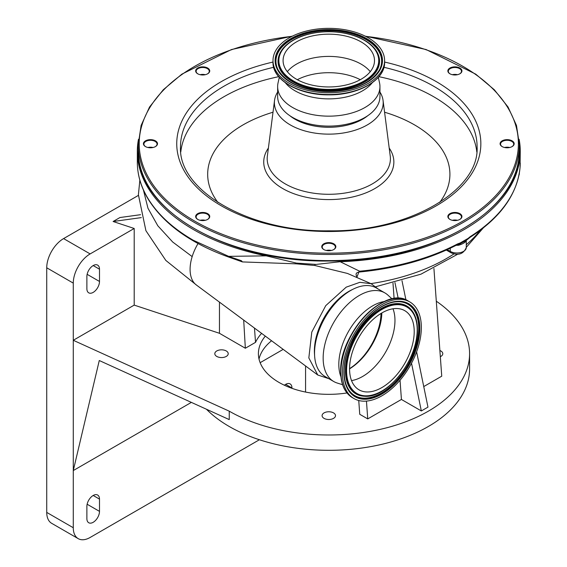 <?xml version="1.0" encoding="UTF-8"?>
<svg xmlns="http://www.w3.org/2000/svg" width="567" height="567" viewBox="0 0 567 567"><rect width="100%" height="100%" fill="white"/><g stroke="black" fill="none" stroke-linecap="round" stroke-linejoin="round"><path stroke-width="0.85" d="M457.243 220.35A7.038 4.061 0 0 0 454.897 220.116A7.038 4.061 0 0 0 452.551 220.35M452.338 220.301A6.57 3.792 180 0 1 454.897 220.003A6.57 3.792 180 0 1 457.456 220.301M459.702 219.486A6.57 3.792 0 0 0 461.467 216.899A6.57 3.792 0 0 0 454.897 213.107A6.57 3.792 0 0 0 448.327 216.899A6.57 3.792 0 0 0 450.092 219.486M454.897 220.584A7.038 4.061 180 0 1 449.922 219.394A7.038 4.061 180 0 1 448.391 214.964A7.038 4.061 180 0 1 454.897 212.455A7.038 4.061 180 0 1 461.396 214.964A7.038 4.061 180 0 1 459.872 219.394A7.038 4.061 180 0 1 454.897 220.584M331.142 250.508A7.038 4.061 0 0 0 328.796 250.274A7.038 4.061 0 0 0 326.45 250.508M326.238 250.458A6.57 3.792 180 0 1 328.796 250.16A6.57 3.792 180 0 1 331.355 250.458M333.602 249.643A6.57 3.792 0 0 0 335.366 247.056A6.57 3.792 0 0 0 328.796 243.264A6.57 3.792 0 0 0 322.226 247.056A6.57 3.792 0 0 0 323.991 249.643M328.796 250.734A7.038 4.061 180 0 1 323.821 249.551A7.038 4.061 180 0 1 322.29 245.121A7.038 4.061 180 0 1 328.796 242.612A7.038 4.061 180 0 1 335.303 245.121A7.038 4.061 180 0 1 333.772 249.551A7.038 4.061 180 0 1 328.796 250.734M205.041 220.35A7.038 4.061 0 0 0 202.695 220.116A7.038 4.061 0 0 0 200.349 220.35M200.137 220.301A6.57 3.792 180 0 1 202.695 220.003A6.57 3.792 180 0 1 205.254 220.301M207.501 219.486A6.57 3.792 0 0 0 209.266 216.899A6.57 3.792 0 0 0 202.695 213.107A6.57 3.792 0 0 0 196.125 216.899A6.57 3.792 0 0 0 197.89 219.486M202.695 220.584A7.038 4.061 180 0 1 197.72 219.394A7.038 4.061 180 0 1 196.196 214.964A7.038 4.061 180 0 1 202.695 212.455A7.038 4.061 180 0 1 209.202 214.964A7.038 4.061 180 0 1 207.678 219.394A7.038 4.061 180 0 1 202.695 220.584M152.814 147.548A7.038 4.061 0 0 0 150.468 147.314A7.038 4.061 0 0 0 148.122 147.548M147.909 147.498A6.57 3.792 180 0 1 150.468 147.2A6.57 3.792 180 0 1 153.019 147.498M155.273 146.683A6.57 3.792 0 0 0 157.038 144.096A6.57 3.792 0 0 0 150.468 140.304A6.57 3.792 0 0 0 143.898 144.096A6.57 3.792 0 0 0 145.662 146.683M150.468 147.781A7.038 4.061 180 0 1 145.485 146.591A7.038 4.061 180 0 1 143.961 142.161A7.038 4.061 180 0 1 150.468 139.652A7.038 4.061 180 0 1 156.967 142.161A7.038 4.061 180 0 1 155.443 146.591A7.038 4.061 180 0 1 150.468 147.781M205.041 74.745A7.038 4.061 0 0 0 202.695 74.511A7.038 4.061 0 0 0 200.349 74.745M200.137 74.695A6.57 3.792 180 0 1 202.695 74.397A6.57 3.792 180 0 1 205.254 74.695M207.501 73.88A6.57 3.792 0 0 0 209.266 71.293A6.57 3.792 0 0 0 202.695 67.501A6.57 3.792 0 0 0 196.125 71.293A6.57 3.792 0 0 0 197.89 73.88M202.695 74.979A7.038 4.061 180 0 1 197.72 73.788A7.038 4.061 180 0 1 196.196 69.358A7.038 4.061 180 0 1 202.695 66.849A7.038 4.061 180 0 1 209.202 69.358A7.038 4.061 180 0 1 207.678 73.788A7.038 4.061 180 0 1 202.695 74.979M457.243 74.745A7.038 4.061 0 0 0 454.897 74.511A7.038 4.061 0 0 0 452.551 74.745M452.338 74.695A6.57 3.792 180 0 1 454.897 74.397A6.57 3.792 180 0 1 457.456 74.695M459.702 73.88A6.57 3.792 0 0 0 461.467 71.293A6.57 3.792 0 0 0 454.897 67.501A6.57 3.792 0 0 0 448.327 71.293A6.57 3.792 0 0 0 450.092 73.88M454.897 74.979A7.038 4.061 180 0 1 449.922 73.788A7.038 4.061 180 0 1 448.391 69.358A7.038 4.061 180 0 1 454.897 66.849A7.038 4.061 180 0 1 461.396 69.358A7.038 4.061 180 0 1 459.872 73.788A7.038 4.061 180 0 1 454.897 74.979M509.471 147.548A7.038 4.061 0 0 0 507.125 147.314A7.038 4.061 0 0 0 504.779 147.548M504.573 147.498A6.57 3.792 180 0 1 507.125 147.2A6.57 3.792 180 0 1 509.683 147.498M511.937 146.683A6.57 3.792 0 0 0 513.695 144.096A6.57 3.792 0 0 0 507.125 140.304A6.57 3.792 0 0 0 500.555 144.096A6.57 3.792 0 0 0 502.319 146.683M507.125 147.781A7.038 4.061 180 0 1 502.149 146.591A7.038 4.061 180 0 1 500.626 142.161A7.038 4.061 180 0 1 507.125 139.652A7.038 4.061 180 0 1 513.631 142.161A7.038 4.061 180 0 1 512.107 146.591A7.038 4.061 180 0 1 507.125 147.781M379.947 92.038A54.404 31.412 180 0 1 383.051 100.394A54.404 31.412 180 0 1 328.796 134.138A54.404 31.412 180 0 1 274.541 100.394A54.404 31.412 180 0 1 277.646 92.038M367.763 115.703A47.869 27.634 180 0 1 328.796 127.284A47.869 27.634 180 0 1 289.836 115.703M378.309 77.353L379.536 82.86A51.15 29.534 180 0 1 379.947 86.623L379.947 96.567A51.15 29.534 180 0 1 328.796 126.101A51.15 29.534 180 0 1 277.646 96.567L277.646 86.623A51.15 29.534 180 0 1 278.057 82.86L279.283 77.353M379.947 86.623A51.15 29.534 180 0 1 328.796 116.157A51.15 29.534 180 0 1 277.646 86.623M372.243 82.768A47.777 27.585 180 0 1 328.796 98.878A47.777 27.585 180 0 1 285.35 82.768M297.314 79.699A46.941 27.103 180 0 1 328.796 72.704A46.941 27.103 180 0 1 360.279 79.699M287.334 71.676A45.707 26.387 180 0 1 328.796 56.402A45.707 26.387 180 0 1 370.258 71.676M328.796 86.957A45.707 26.387 180 0 1 283.089 60.563A45.707 26.387 180 0 1 328.796 34.176A45.707 26.387 180 0 1 374.503 60.563A45.707 26.387 180 0 1 328.796 86.957M328.796 28.35A55.8 32.213 180 0 1 384.596 60.563A55.8 32.213 180 0 1 328.796 92.782A55.8 32.213 180 0 1 272.996 60.563A55.8 32.213 180 0 1 328.796 28.35M352.32 289.588A48.535 28.024 120 0 0 348.705 291.459A48.535 28.024 120 0 0 314.579 354.963M328.825 378.671L317.775 375.014L308.831 357.926L311.793 332.056L325.749 305.641L346.217 287.15L359.854 282.316L371.158 283.72L378.09 288.986M519.117 139.284A191.469 110.544 180 0 1 520.265 151.382A191.469 110.544 180 0 1 340.179 261.727L359.62 271.21A191.469 110.544 0 0 0 457.604 243.902L460.22 242.945L468.044 238.431L470.468 236.474A191.469 110.544 0 0 0 520.052 167.357L520.265 151.382M229.373 257.149A1.878 0.801 -70.5 0 1 229.004 257.198C191.207 243.583 164.473 224.567 148.802 200.151C141.19 187.897 137.363 175.217 137.327 162.105A191.469 110.544 0 0 0 148.625 199.52C158.384 215.063 173.311 228.664 193.404 240.323L228.65 256.348L241.407 260.735L242.449 261.926L229.004 257.198A1.878 0.801 -70.5 0 1 228.65 256.348L266.249 255.859A191.469 110.544 180 0 1 193.404 229.543A191.469 110.544 180 0 1 137.327 151.382A191.469 110.544 180 0 1 138.476 139.284M198.046 243.562A35.664 20.589 120 0 0 192.17 256.61A35.664 20.589 120 0 0 196.331 284.974L317.775 375.014M371.158 283.72L347.436 273.436L314.883 265.505L296.576 263.853L242.449 261.926M191.37 402.386L73.278 470.567L99.275 360.527L229.245 419.601L229.245 411.174A140.786 81.287 0 0 0 382.675 428.794A140.786 81.287 0 0 0 469.582 353.695A140.786 81.287 0 0 0 436.307 301.212M206.452 409.239A140.786 81.287 0 0 0 229.245 426.497A140.786 81.287 0 0 0 382.675 444.117A140.786 81.287 0 0 0 469.582 369.025L469.582 353.695M226.254 350.959A6.705 3.87 0 0 0 218.947 350.123A6.705 3.87 0 0 0 214.808 353.695A6.705 3.87 0 0 0 216.778 356.437A6.705 3.87 0 0 0 224.078 357.274A6.705 3.87 0 0 0 228.218 353.695A6.705 3.87 0 0 0 226.254 350.959M333.538 412.896A6.705 3.87 0 0 0 326.231 412.06A6.705 3.87 0 0 0 322.091 415.632A6.705 3.87 0 0 0 324.055 418.375A6.705 3.87 0 0 0 331.362 419.211A6.705 3.87 0 0 0 335.501 415.632A6.705 3.87 0 0 0 333.538 412.896M440.332 356.693A6.705 3.87 0 0 0 442.784 353.695A6.705 3.87 0 0 0 440.821 350.959A6.705 3.87 0 0 0 439.879 350.512M259.02 359.06A70.393 40.64 180 0 1 271.572 340.76M265.321 336.125A70.393 40.64 0 0 0 258.403 353.695A70.393 40.64 0 0 0 279.021 382.434A70.393 40.64 0 0 0 346.969 392.959M342.433 373.022A55.8 32.213 -60 0 1 366.792 316.868A55.8 32.213 -60 0 1 409.792 301.92A55.8 32.213 -60 0 1 421.345 327.464A55.8 32.213 -60 0 1 396.992 383.618A55.8 32.213 -60 0 1 353.992 398.573A55.8 32.213 -60 0 1 342.433 373.022M340.937 376.764A47.777 27.585 -60 0 1 338.818 364.383A47.777 27.585 -60 0 1 384.383 301.524M342.596 384.731L337.216 383.037A51.15 29.534 -60 0 1 333.75 381.52A51.15 29.534 -60 0 1 323.155 358.103A51.15 29.534 -60 0 1 345.48 306.619A51.15 29.534 -60 0 1 384.901 292.919A51.15 29.534 -60 0 1 387.948 295.159L392.109 298.972M333.75 381.52L325.132 376.545A51.15 29.534 -60 0 1 314.543 353.128A51.15 29.534 -60 0 1 336.869 301.651A51.15 29.534 -60 0 1 376.29 287.944L384.901 292.919M315.245 344.523A47.869 27.634 -60 0 1 343.609 295.393M392.995 308.781A45.707 26.394 -60 0 1 394.965 320.475A45.707 26.394 -60 0 1 351.54 380.592M414.215 331.589A45.707 26.394 -60 0 1 394.256 377.587A45.707 26.394 -60 0 1 359.039 389.834A45.707 26.394 -60 0 1 349.57 368.904A45.707 26.394 -60 0 1 369.521 322.906A45.707 26.394 -60 0 1 404.746 310.659A45.707 26.394 -60 0 1 414.215 331.589M349.57 368.848A46.877 27.06 120 0 0 381.839 312.956M381.017 313.445A46.65 26.933 -60 0 1 349.57 368.635M466.131 240.557A2.814 2.254 -160.1 0 0 466.074 240.996C465.096 242.577 462.672 243.98 458.802 245.199A9.384 5.422 180 0 1 456.187 245.298M458.937 244.093A2.814 0.468 -96.9 0 0 458.802 245.199M520.166 165.996A1.878 1.765 -175.3 0 0 520.18 165.869L520.045 167.463C517.295 194.297 500.64 217.586 470.086 237.332L467.966 239.054A1.878 0.787 -133.3 0 1 467.541 239.146L465.592 240.94L459.702 243.888M241.173 261.118L241.407 260.735M520.265 163.055L520.18 165.869A1.878 1.765 -175.3 0 0 520.187 165.748M470.086 237.332A1.878 1.134 -122.4 0 0 470.468 236.474M465.592 240.94L467.966 239.054A1.878 0.787 -133.3 0 0 468.044 238.431M459.107 244.008A1.878 1.304 -103.1 0 0 459.355 243.987L459.355 243.987A1.878 1.304 -103.1 0 0 460.22 242.945M460.843 243.512L457.215 244.76A1.878 1.028 -117.7 0 0 457.604 243.902M457.215 244.76C429.155 259.31 396.581 268.389 359.492 272.011L359.62 271.21L359.195 271.203L359.039 272.054L357.118 272.621L356.211 273.563L356.069 274.867L357.125 277.639M356.778 277.483L359.195 271.203M340.179 261.727L316.081 264.42L296.428 263.102L266.249 255.859M315.025 264.307L314.883 265.505M254.47 328.073L255.533 342.348L245.341 348.237L219.457 333.29L134.202 305.11L134.202 228.48L113.102 221.499L119.977 217.53L140.573 214.695M113.102 221.499L141.296 217.615M255.533 342.348A75.85 43.794 180 0 1 261.607 333.368M134.202 305.11L73.278 340.285L229.245 411.174M416.61 351.845L427.972 407.127L421.338 410.955L401.429 399.459L367.742 418.907L359.747 414.293L358.748 400.508M433.925 268.474L441.743 376.183L423.747 386.574M401.429 399.459L400.033 380.23M394.108 298.625L392.981 283.089M366.452 401.089L367.742 418.907M291.962 388.331L291.962 387.991A8.916 5.146 120 0 0 290.113 383.909A8.916 5.146 120 0 0 284.393 385.234M99.494 499.116A8.916 5.146 120 0 0 97.644 495.034A8.916 5.146 120 0 0 90.777 497.422A8.916 5.146 120 0 0 86.886 506.395L86.886 518.656A8.916 5.146 120 0 0 88.728 522.739A8.916 5.146 120 0 0 95.603 520.35A8.916 5.146 120 0 0 99.494 511.377L99.494 499.116L93.186 495.473M283.195 349.371L260.147 362.682M134.202 228.48L90.139 253.917A23.842 13.764 120 0 0 73.278 283.117L73.278 527.735A23.842 13.764 120 0 0 78.218 538.65A23.842 13.764 120 0 0 90.139 537.466L259.402 439.744M305.57 392.059L305.57 365.963M99.494 269.205A8.916 5.146 120 0 0 97.644 265.122A8.916 5.146 120 0 0 90.777 267.511A8.916 5.146 120 0 0 86.886 276.483L86.886 288.745A8.916 5.146 120 0 0 88.728 292.827A8.916 5.146 120 0 0 95.603 290.439A8.916 5.146 120 0 0 99.494 281.466L99.494 269.205L93.186 265.569M138.391 195.402L63.589 238.594A23.842 13.764 120 0 0 46.735 267.787L46.735 512.412A23.842 13.764 120 0 0 51.668 523.32L78.218 538.65M394.951 282.593L398.197 298.37M411.522 363.22L421.338 410.955M401.982 280.665L405.937 299.9M219.457 302.119L219.457 333.29M245.341 348.237L243.69 320.086M519.329 150.609A190.533 110.005 180 0 1 328.796 260.614A190.533 110.005 180 0 1 138.263 150.609L138.263 144.479A190.533 110.005 180 0 0 328.796 254.484A190.533 110.005 180 0 0 519.329 144.479L519.329 150.609C521.824 209.946 430.431 262.493 328.796 261.011C227.161 262.493 135.768 209.946 138.263 150.609M365.559 36.331A189.598 109.459 180 0 1 517.487 154.38A189.598 109.459 180 0 1 328.796 253.18A189.598 109.459 180 0 1 140.106 154.38A189.598 109.459 180 0 1 292.033 36.331M383.944 67.303A148.299 85.617 180 0 1 477.095 146.782C479.668 190.243 408.793 232.144 328.796 230.812C248.8 232.144 177.925 190.243 180.497 146.782A148.299 85.617 180 0 1 273.648 67.303M384.596 62.051A152.048 87.786 180 0 1 478.172 160.114A152.048 87.786 180 0 1 328.796 231.499A152.048 87.786 180 0 1 179.42 160.114A152.048 87.786 180 0 1 272.996 62.051M180.788 151.956A148.299 85.617 180 0 1 278.695 76.68M217.898 202.405A121.125 69.932 180 0 1 273.018 112.216M389.203 148.065A65.063 37.564 180 0 1 328.796 199.584A65.063 37.564 180 0 1 268.389 148.065M384.575 112.216A121.125 69.932 180 0 1 439.694 202.405M383.051 100.394L390.238 156.081A61.612 35.572 180 0 1 328.796 194.29A61.612 35.572 180 0 1 267.355 156.081L274.541 100.394M377.062 78.487A55.304 31.929 180 0 1 328.796 94.824A55.304 31.929 180 0 1 280.53 78.487M384.596 60.563L384.596 62.32A55.8 32.213 180 0 1 328.796 94.533A55.8 32.213 180 0 1 272.996 62.32L272.996 60.563M328.796 31.738A49.931 28.832 180 0 1 378.728 60.563A49.931 28.832 180 0 1 328.796 89.395A49.931 28.832 180 0 1 278.865 60.563A49.931 28.832 180 0 1 328.796 31.738M328.796 31.717A50.626 29.229 180 0 1 377.204 52.384A50.626 29.229 180 0 1 328.796 90.174A50.626 29.229 180 0 1 280.389 52.384A50.626 29.229 180 0 1 328.796 31.717M377.268 52.511A50.768 29.314 180 0 1 377.338 52.639A50.768 29.314 180 0 1 328.796 90.536A50.768 29.314 180 0 1 280.254 52.639A50.768 29.314 180 0 1 280.325 52.511M278.199 70.032A52.851 30.512 180 0 1 328.796 30.71A52.851 30.512 180 0 1 379.394 70.032M328.796 91.542A52.993 30.597 180 0 1 278.128 69.904A52.993 30.597 180 0 1 328.796 30.349A52.993 30.597 180 0 1 379.465 69.904A52.993 30.597 180 0 1 328.796 91.542M328.796 29.569A53.688 30.994 180 0 1 382.484 60.563A53.688 30.994 180 0 1 328.796 91.563A53.688 30.994 180 0 1 275.108 60.563A53.688 30.994 180 0 1 328.796 29.569M143.423 190.044L147.973 208.252L157.81 225.772L172.708 242.024L192.17 256.61M346.586 370.634A49.931 28.832 -60 0 1 381.889 309.476A49.931 28.832 -60 0 1 417.199 329.859A49.931 28.832 -60 0 1 381.889 391.017A49.931 28.832 -60 0 1 346.586 370.634M345.764 370.726A50.626 29.229 -60 0 1 372.909 314.94A50.626 29.229 -60 0 1 413.18 312.417A50.626 29.229 -60 0 1 417.362 329.392A50.626 29.229 -60 0 1 364.772 396.262A50.626 29.229 -60 0 1 345.764 370.726M364.631 396.255A50.768 29.314 -60 0 1 364.482 396.248A50.768 29.314 -60 0 1 345.423 370.641A50.768 29.314 -60 0 1 372.647 314.699A50.768 29.314 -60 0 1 413.024 312.169A50.768 29.314 -60 0 1 413.102 312.289M398.991 301.694A52.851 30.512 -60 0 1 418.694 328.343A52.851 30.512 -60 0 1 390.429 386.51A52.851 30.512 -60 0 1 348.393 389.331M344.091 371.69A52.993 30.597 -60 0 1 399.14 301.694A52.993 30.597 -60 0 1 419.034 328.421A52.993 30.597 -60 0 1 390.62 386.814A52.993 30.597 -60 0 1 348.471 389.458A52.993 30.597 -60 0 1 344.091 372.023M343.928 372.165A53.688 30.994 -60 0 1 381.889 306.414A53.688 30.994 -60 0 1 419.849 328.328A53.688 30.994 -60 0 1 381.889 394.079A53.688 30.994 -60 0 1 343.928 372.165M340.916 372.15A55.8 32.213 -60 0 1 365.268 315.996A55.8 32.213 -60 0 1 408.268 301.042C385.092 284.953 338.967 333.963 340.696 371.839C340.831 384.306 344.75 392.924 352.468 397.694A55.8 32.213 -60 0 1 340.916 372.15M340.767 371.661A55.304 31.929 -60 0 1 390.5 299.489M378.898 76.68A148.299 85.617 180 0 1 476.804 151.956M518.968 175.09A9.384 5.422 0 0 0 519.329 173.601L518.812 175.834M447.235 249.65L450.248 251.387A2.814 1.623 120 0 0 450.836 252.676C458.256 255.859 463.402 254.151 466.272 247.552L466.272 240.451M450.248 248.24L450.248 251.387A9.384 5.422 0 0 0 460.482 252.563A9.384 5.422 0 0 0 466.272 247.552M466.216 240.493A9.384 5.422 180 0 1 466.074 240.996M370.931 283.62A166.131 95.915 0 0 0 454.032 253.867M466.272 244.696A166.131 95.915 0 0 0 480.157 230.379M148.802 200.151A1.878 1.439 -31.9 0 1 148.625 199.52M297.555 263.145A5.635 0.971 -87.9 0 1 297.356 263.903M73.278 283.117L46.735 267.787M90.139 253.917L63.589 238.594M73.278 527.735L46.735 512.412M99.494 281.466L87.134 274.329M99.494 511.377L87.134 504.24M291.962 387.991L285.655 384.355M519.329 144.479L516.487 125.463L508.06 107.035L494.318 89.756L475.692 74.128L426.101 49.542L365.098 36.104M384.596 62.32C385.262 79.975 358.472 95.27 328.796 94.852C299.121 95.27 272.33 79.975 272.996 62.32M377.338 52.639L377.204 52.384C368.791 39.258 352.653 32.333 328.796 31.596C304.94 32.333 288.801 39.258 280.389 52.384L280.254 52.639M379.465 69.904C370.882 83.384 353.992 90.557 328.796 91.422C303.6 90.557 286.711 83.384 278.128 69.904M137.327 162.105L137.327 151.382M196.912 285.399L165.819 260.423L145.903 230.684L138.398 194.736L139.851 180.178M364.482 396.248L364.772 396.262C387.445 398.495 418.517 358.833 417.418 329.555C417.404 322.687 415.994 316.974 413.18 312.417L413.024 312.169M399.14 301.694C376.041 299.17 342.858 341.192 344.148 371.853C344.176 378.997 345.622 384.865 348.471 389.458M409.792 301.92L408.268 301.042M292.494 36.104L231.492 49.542L181.901 74.128L163.275 89.756L149.532 107.035L141.105 125.463L138.263 144.479M446.314 250.068L450.836 252.676M519.329 173.601L519.329 173.148M359.492 272.011L359.039 272.054M483.268 227.977L466.272 247.34M457.86 254.129L420.955 274.18L375.871 286.696M353.992 398.573L352.468 397.694"/></g></svg>
